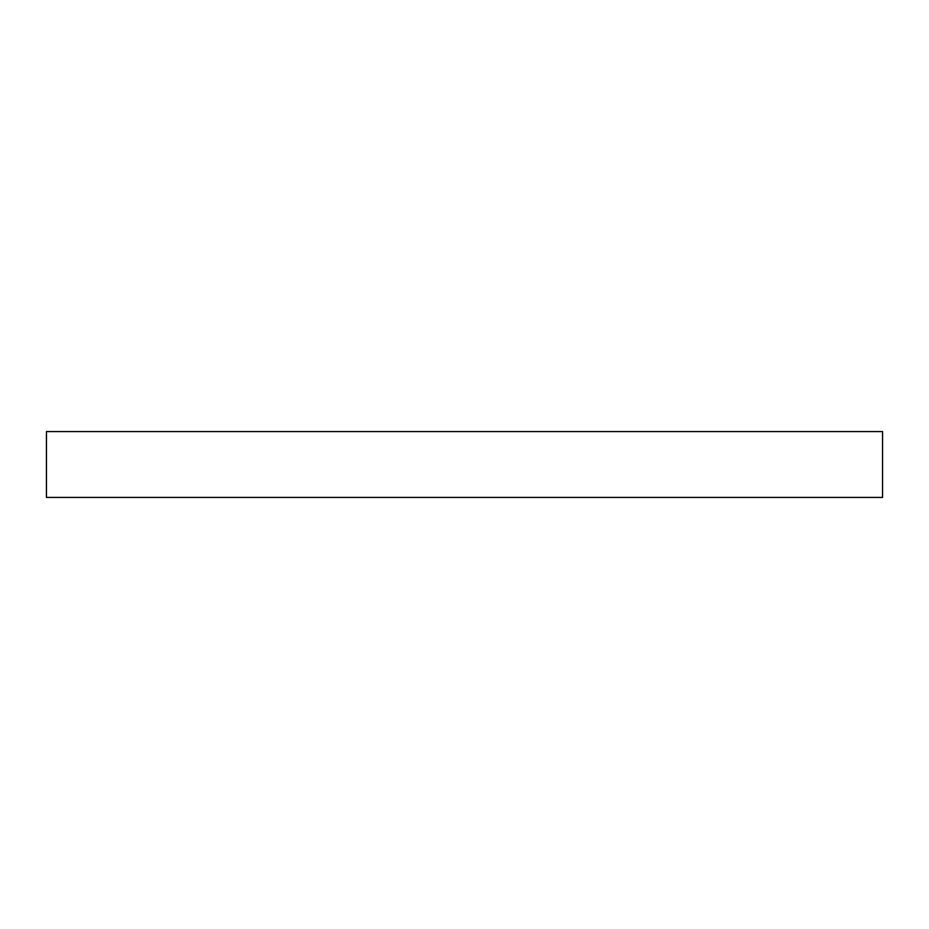 <?xml version="1.0" encoding="UTF-8"?>
<svg xmlns="http://www.w3.org/2000/svg" width="929" height="929" viewBox="0 0 929 929"><rect width="100%" height="100%" fill="white"/><g stroke="black" fill="none" stroke-linecap="round" stroke-linejoin="round"><path stroke-width="0.7" stroke-dasharray="4.64 3.48" d="M46.45 497.421L882.55 497.421M46.45 431.579L882.55 431.579"/><path stroke-width="1.39" d="M882.55 497.421L46.45 497.421L46.45 431.579L882.55 431.579L882.55 497.421"/></g></svg>
